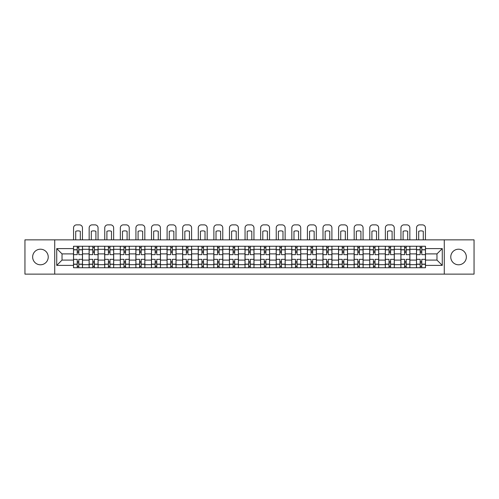 <?xml version="1.0" encoding="UTF-8"?>
<svg xmlns="http://www.w3.org/2000/svg" width="499" height="499" viewBox="0 0 499 499"><rect width="100%" height="100%" fill="white"/><g stroke="black" fill="none" stroke-linecap="round" stroke-linejoin="round"><path stroke-width="0.75" d="M458.562 249.201A7.797 7.797 0 0 0 450.765 256.997A7.797 7.797 0 0 0 458.562 264.788A7.797 7.797 0 0 0 466.353 256.997A7.797 7.797 0 0 0 458.562 249.201M40.438 249.201A7.797 7.797 0 0 0 32.647 256.997A7.797 7.797 0 0 0 40.438 264.788A7.797 7.797 0 0 0 48.235 256.997A7.797 7.797 0 0 0 40.438 249.201M444.272 274.132L474.05 274.132L474.05 239.857L24.95 239.857L24.95 274.132L444.272 274.132L444.272 239.857M89.109 267.738L89.109 249.3L82.51 249.3L82.51 267.738M82.51 249.3L82.51 246.25M89.109 249.3L89.109 246.25M98.103 246.25L98.103 267.738M104.696 267.738L104.696 246.25M113.691 246.25L113.691 267.738M120.284 267.738L120.284 246.25M129.278 246.25L129.278 267.738M135.878 267.738L135.878 246.25M144.872 246.25L144.872 267.738M151.465 267.738L151.465 246.25M160.46 246.25L160.46 267.738M167.053 267.738L167.053 246.25M176.047 246.25L176.047 267.738M182.646 267.738L182.646 246.25M191.641 246.25L191.641 267.738M198.234 267.738L198.234 246.25M207.228 246.25L207.228 267.738M213.822 267.738L213.822 246.25M222.816 246.25L222.816 267.738M229.415 267.738L229.415 246.25M238.41 246.25L238.41 267.738M245.003 267.738L245.003 246.25M253.997 246.25L253.997 267.738M260.59 267.738L260.59 246.25M269.585 246.25L269.585 267.738M276.184 267.738L276.184 246.25M285.178 246.25L285.178 267.738M291.772 267.738L291.772 246.25M300.766 246.25L300.766 267.738M307.359 267.738L307.359 246.25M316.354 246.25L316.354 267.738M322.953 267.738L322.953 246.25M331.947 246.25L331.947 267.738M338.54 267.738L338.54 246.25M347.535 246.25L347.535 267.738M354.128 267.738L354.128 246.25M363.122 246.25L363.122 267.738M369.722 267.738L369.722 246.25M378.716 246.25L378.716 267.738M385.309 267.738L385.309 246.25M394.304 246.25L394.304 267.738M400.897 267.738L400.897 246.25M409.891 246.25L409.891 267.738M416.49 267.738L416.49 246.25M416.49 260.091L409.891 260.091M400.897 260.091L394.304 260.091M385.309 260.091L378.716 260.091M369.722 260.091L363.122 260.091M354.128 260.091L347.535 260.091M338.54 260.091L331.947 260.091M322.953 260.091L316.354 260.091M307.359 260.091L300.766 260.091M291.772 260.091L285.178 260.091M276.184 260.091L269.585 260.091M260.59 260.091L253.997 260.091M245.003 260.091L238.41 260.091M229.415 260.091L222.816 260.091M213.822 260.091L207.228 260.091M198.234 260.091L191.641 260.091M182.646 260.091L176.047 260.091M167.053 260.091L160.46 260.091M151.465 260.091L144.872 260.091M135.878 260.091L129.278 260.091M120.284 260.091L113.691 260.091M104.696 260.091L98.103 260.091M89.109 260.091L82.51 260.091M416.49 253.897L409.891 253.897M400.897 253.897L394.304 253.897M385.309 253.897L378.716 253.897M369.722 253.897L363.122 253.897M354.128 253.897L347.535 253.897M338.54 253.897L331.947 253.897M322.953 253.897L316.354 253.897M307.359 253.897L300.766 253.897M291.772 253.897L285.178 253.897M276.184 253.897L269.585 253.897M260.59 253.897L253.997 253.897M245.003 253.897L238.41 253.897M229.415 253.897L222.816 253.897M213.822 253.897L207.228 253.897M198.234 253.897L191.641 253.897M182.646 253.897L176.047 253.897M167.053 253.897L160.46 253.897M151.465 253.897L144.872 253.897M135.878 253.897L129.278 253.897M120.284 253.897L113.691 253.897M104.696 253.897L98.103 253.897M89.109 253.897L82.51 253.897M62.026 260.091L73.515 260.091L73.515 253.897L62.026 253.897L62.026 260.091L56.73 265.387L56.73 248.602L73.515 248.602L73.515 253.897M425.485 253.897L425.485 260.091L436.974 260.091L436.974 253.897L425.485 253.897L425.485 246.25L73.515 246.25L73.515 248.602M425.485 248.602L442.27 248.602L442.27 265.387L425.485 265.387L425.485 260.091M73.515 260.091L73.515 267.738L425.485 267.738L425.485 265.387M73.515 265.387L56.73 265.387M54.728 274.132L54.728 239.857M78.817 266.241L77.214 266.241M77.214 247.754L78.817 247.754M94.405 266.241L92.808 266.241M92.808 247.754L94.405 247.754M109.992 266.241L108.395 266.241M108.395 247.754L109.992 247.754M125.586 266.241L123.983 266.241M123.983 247.754L125.586 247.754M141.173 266.241L139.577 266.241M139.577 247.754L141.173 247.754M156.761 266.241L155.164 266.241M155.164 247.754L156.761 247.754M172.355 266.241L170.752 266.241M170.752 247.754L172.355 247.754M187.942 266.241L186.339 266.241M186.339 247.754L187.942 247.754M203.53 266.241L201.933 266.241M201.933 247.754L203.53 247.754M219.123 266.241L217.52 266.241M217.52 247.754L219.123 247.754M234.711 266.241L233.108 266.241M233.108 247.754L234.711 247.754M250.298 266.241L248.702 266.241M248.702 247.754L250.298 247.754M265.892 266.241L264.289 266.241M264.289 247.754L265.892 247.754M281.48 266.241L279.877 266.241M279.877 247.754L281.48 247.754M297.067 266.241L295.47 266.241M295.47 247.754L297.067 247.754M312.661 266.241L311.058 266.241M311.058 247.754L312.661 247.754M328.248 266.241L326.645 266.241M326.645 247.754L328.248 247.754M343.836 266.241L342.239 266.241M342.239 247.754L343.836 247.754M359.423 266.241L357.827 266.241M357.827 247.754L359.423 247.754M375.017 266.241L373.414 266.241M373.414 247.754L375.017 247.754M390.605 266.241L389.008 266.241M389.008 247.754L390.605 247.754M406.192 266.241L404.595 266.241M404.595 247.754L406.192 247.754M421.786 266.241L420.183 266.241M420.183 247.754L421.786 247.754M56.73 248.602L62.026 253.897M436.974 260.091L442.27 265.387M436.974 253.897L442.27 248.602M82.46 267.738L82.46 254.646L78.817 254.646L78.817 246.25M77.214 246.25L77.214 254.646L73.565 254.646L73.565 246.25M82.46 254.646L82.46 246.25M73.565 267.738L73.565 259.343L77.214 259.343L77.214 267.738M78.817 267.738L78.817 259.343L82.46 259.343M77.214 252.45L78.817 252.45M73.565 259.343L73.565 254.646M78.817 261.545L77.214 261.545M78.817 266.441L77.214 266.441M77.214 262.842L78.817 262.842M78.817 251.147L77.214 251.147M77.214 247.554L78.817 247.554M82.46 239.857L82.46 227.862A3 3 0 0 0 79.466 224.868L76.565 224.868A3 3 0 0 0 73.565 227.862L73.565 239.857M75.717 239.857L75.717 231.305A6.194 6.194 0 0 1 80.314 231.305L80.314 239.857M98.053 267.738L98.053 254.646L94.405 254.646L94.405 246.25M92.808 246.25L92.808 254.646L89.159 254.646L89.159 246.25M98.053 254.646L98.053 246.25M89.159 267.738L89.159 259.343L92.808 259.343L92.808 267.738M94.405 267.738L94.405 259.343L98.053 259.343M92.808 252.45L94.405 252.45M89.159 259.343L89.159 254.646M94.405 261.545L92.808 261.545M94.405 266.441L92.808 266.441M92.808 262.842L94.405 262.842M94.405 251.147L92.808 251.147M92.808 247.554L94.405 247.554M98.053 239.857L98.053 227.862A3 3 0 0 0 95.053 224.868L92.153 224.868A3 3 0 0 0 89.159 227.862L89.159 239.857M91.305 239.857L91.305 231.305A6.194 6.194 0 0 1 95.902 231.305L95.902 239.857M113.641 267.738L113.641 254.646L109.992 254.646L109.992 246.25M108.395 246.25L108.395 254.646L104.746 254.646L104.746 246.25M113.641 254.646L113.641 246.25M104.746 267.738L104.746 259.343L108.395 259.343L108.395 267.738M109.992 267.738L109.992 259.343L113.641 259.343M108.395 252.45L109.992 252.45M104.746 259.343L104.746 254.646M109.992 261.545L108.395 261.545M109.992 266.441L108.395 266.441M108.395 262.842L109.992 262.842M109.992 251.147L108.395 251.147M108.395 247.554L109.992 247.554M113.641 239.857L113.641 227.862A3 3 0 0 0 110.641 224.868L107.747 224.868A3 3 0 0 0 104.746 227.862L104.746 239.857M106.898 239.857L106.898 231.305A6.194 6.194 0 0 1 111.489 231.305L111.489 239.857M129.229 267.738L129.229 254.646L125.586 254.646L125.586 246.25M123.983 246.25L123.983 254.646L120.334 254.646L120.334 246.25M129.229 254.646L129.229 246.25M120.334 267.738L120.334 259.343L123.983 259.343L123.983 267.738M125.586 267.738L125.586 259.343L129.229 259.343M123.983 252.45L125.586 252.45M120.334 259.343L120.334 254.646M125.586 261.545L123.983 261.545M125.586 266.441L123.983 266.441M123.983 262.842L125.586 262.842M125.586 251.147L123.983 251.147M123.983 247.554L125.586 247.554M129.229 239.857L129.229 227.862A3 3 0 0 0 126.235 224.868L123.334 224.868A3 3 0 0 0 120.334 227.862L120.334 239.857M122.486 239.857L122.486 231.305A6.194 6.194 0 0 1 127.083 231.305L127.083 239.857M144.822 267.738L144.822 254.646L141.173 254.646L141.173 246.25M139.577 246.25L139.577 254.646L135.928 254.646L135.928 246.25M144.822 254.646L144.822 246.25M135.928 267.738L135.928 259.343L139.577 259.343L139.577 267.738M141.173 267.738L141.173 259.343L144.822 259.343M139.577 252.45L141.173 252.45M135.928 259.343L135.928 254.646M141.173 261.545L139.577 261.545M141.173 266.441L139.577 266.441M139.577 262.842L141.173 262.842M141.173 251.147L139.577 251.147M139.577 247.554L141.173 247.554M144.822 239.857L144.822 227.862A3 3 0 0 0 141.822 224.868L138.922 224.868A3 3 0 0 0 135.928 227.862L135.928 239.857M138.073 239.857L138.073 231.305A6.194 6.194 0 0 1 142.67 231.305L142.67 239.857M160.41 267.738L160.41 254.646L156.761 254.646L156.761 246.25M155.164 246.25L155.164 254.646L151.515 254.646L151.515 246.25M160.41 254.646L160.41 246.25M151.515 267.738L151.515 259.343L155.164 259.343L155.164 267.738M156.761 267.738L156.761 259.343L160.41 259.343M155.164 252.45L156.761 252.45M151.515 259.343L151.515 254.646M156.761 261.545L155.164 261.545M156.761 266.441L155.164 266.441M155.164 262.842L156.761 262.842M156.761 251.147L155.164 251.147M155.164 247.554L156.761 247.554M160.41 239.857L160.41 227.862A3 3 0 0 0 157.41 224.868L154.515 224.868A3 3 0 0 0 151.515 227.862L151.515 239.857M153.667 239.857L153.667 231.305A6.194 6.194 0 0 1 158.258 231.305L158.258 239.857M175.997 267.738L175.997 254.646L172.355 254.646L172.355 246.25M170.752 246.25L170.752 254.646L167.103 254.646L167.103 246.25M175.997 254.646L175.997 246.25M167.103 267.738L167.103 259.343L170.752 259.343L170.752 267.738M172.355 267.738L172.355 259.343L175.997 259.343M170.752 252.45L172.355 252.45M167.103 259.343L167.103 254.646M172.355 261.545L170.752 261.545M172.355 266.441L170.752 266.441M170.752 262.842L172.355 262.842M172.355 251.147L170.752 251.147M170.752 247.554L172.355 247.554M175.997 239.857L175.997 227.862A3 3 0 0 0 173.003 224.868L170.103 224.868A3 3 0 0 0 167.103 227.862L167.103 239.857M169.255 239.857L169.255 231.305A6.194 6.194 0 0 1 173.852 231.305L173.852 239.857M191.591 267.738L191.591 254.646L187.942 254.646L187.942 246.25M186.339 246.25L186.339 254.646L182.696 254.646L182.696 246.25M191.591 254.646L191.591 246.25M182.696 267.738L182.696 259.343L186.339 259.343L186.339 267.738M187.942 267.738L187.942 259.343L191.591 259.343M186.339 252.45L187.942 252.45M182.696 259.343L182.696 254.646M187.942 261.545L186.339 261.545M187.942 266.441L186.339 266.441M186.339 262.842L187.942 262.842M187.942 251.147L186.339 251.147M186.339 247.554L187.942 247.554M191.591 239.857L191.591 227.862A3 3 0 0 0 188.591 224.868L185.69 224.868A3 3 0 0 0 182.696 227.862L182.696 239.857M184.842 239.857L184.842 231.305A6.194 6.194 0 0 1 189.439 231.305L189.439 239.857M207.179 267.738L207.179 254.646L203.53 254.646L203.53 246.25M201.933 246.25L201.933 254.646L198.284 254.646L198.284 246.25M207.179 254.646L207.179 246.25M198.284 267.738L198.284 259.343L201.933 259.343L201.933 267.738M203.53 267.738L203.53 259.343L207.179 259.343M201.933 252.45L203.53 252.45M198.284 259.343L198.284 254.646M203.53 261.545L201.933 261.545M203.53 266.441L201.933 266.441M201.933 262.842L203.53 262.842M203.53 251.147L201.933 251.147M201.933 247.554L203.53 247.554M207.179 239.857L207.179 227.862A3 3 0 0 0 204.178 224.868L201.284 224.868A3 3 0 0 0 198.284 227.862L198.284 239.857M200.436 239.857L200.436 231.305A6.194 6.194 0 0 1 205.027 231.305L205.027 239.857M222.766 267.738L222.766 254.646L219.123 254.646L219.123 246.25M217.52 246.25L217.52 254.646L213.871 254.646L213.871 246.25M222.766 254.646L222.766 246.25M213.871 267.738L213.871 259.343L217.52 259.343L217.52 267.738M219.123 267.738L219.123 259.343L222.766 259.343M217.52 252.45L219.123 252.45M213.871 259.343L213.871 254.646M219.123 261.545L217.52 261.545M219.123 266.441L217.52 266.441M217.52 262.842L219.123 262.842M219.123 251.147L217.52 251.147M217.52 247.554L219.123 247.554M222.766 239.857L222.766 227.862A3 3 0 0 0 219.772 224.868L216.872 224.868A3 3 0 0 0 213.871 227.862L213.871 239.857M216.023 239.857L216.023 231.305A6.194 6.194 0 0 1 220.62 231.305L220.62 239.857M238.36 267.738L238.36 254.646L234.711 254.646L234.711 246.25M233.108 246.25L233.108 254.646L229.465 254.646L229.465 246.25M238.36 254.646L238.36 246.25M229.465 267.738L229.465 259.343L233.108 259.343L233.108 267.738M234.711 267.738L234.711 259.343L238.36 259.343M233.108 252.45L234.711 252.45M229.465 259.343L229.465 254.646M234.711 261.545L233.108 261.545M234.711 266.441L233.108 266.441M233.108 262.842L234.711 262.842M234.711 251.147L233.108 251.147M233.108 247.554L234.711 247.554M238.36 239.857L238.36 227.862A3 3 0 0 0 235.36 224.868L232.459 224.868A3 3 0 0 0 229.465 227.862L229.465 239.857M231.611 239.857L231.611 231.305A6.194 6.194 0 0 1 236.208 231.305L236.208 239.857M253.947 267.738L253.947 254.646L250.298 254.646L250.298 246.25M248.702 246.25L248.702 254.646L245.053 254.646L245.053 246.25M253.947 254.646L253.947 246.25M245.053 267.738L245.053 259.343L248.702 259.343L248.702 267.738M250.298 267.738L250.298 259.343L253.947 259.343M248.702 252.45L250.298 252.45M245.053 259.343L245.053 254.646M250.298 261.545L248.702 261.545M250.298 266.441L248.702 266.441M248.702 262.842L250.298 262.842M250.298 251.147L248.702 251.147M248.702 247.554L250.298 247.554M253.947 239.857L253.947 227.862A3 3 0 0 0 250.947 224.868L248.053 224.868A3 3 0 0 0 245.053 227.862L245.053 239.857M247.205 239.857L247.205 231.305A6.194 6.194 0 0 1 251.795 231.305L251.795 239.857M269.535 267.738L269.535 254.646L265.892 254.646L265.892 246.25M264.289 246.25L264.289 254.646L260.64 254.646L260.64 246.25M269.535 254.646L269.535 246.25M260.64 267.738L260.64 259.343L264.289 259.343L264.289 267.738M265.892 267.738L265.892 259.343L269.535 259.343M264.289 252.45L265.892 252.45M260.64 259.343L260.64 254.646M265.892 261.545L264.289 261.545M265.892 266.441L264.289 266.441M264.289 262.842L265.892 262.842M265.892 251.147L264.289 251.147M264.289 247.554L265.892 247.554M269.535 239.857L269.535 227.862A3 3 0 0 0 266.541 224.868L263.64 224.868A3 3 0 0 0 260.64 227.862L260.64 239.857M262.792 239.857L262.792 231.305A6.194 6.194 0 0 1 267.389 231.305L267.389 239.857M285.129 267.738L285.129 254.646L281.48 254.646L281.48 246.25M279.877 246.25L279.877 254.646L276.234 254.646L276.234 246.25M285.129 254.646L285.129 246.25M276.234 267.738L276.234 259.343L279.877 259.343L279.877 267.738M281.48 267.738L281.48 259.343L285.129 259.343M279.877 252.45L281.48 252.45M276.234 259.343L276.234 254.646M281.48 261.545L279.877 261.545M281.48 266.441L279.877 266.441M279.877 262.842L281.48 262.842M281.48 251.147L279.877 251.147M279.877 247.554L281.48 247.554M285.129 239.857L285.129 227.862A3 3 0 0 0 282.128 224.868L279.228 224.868A3 3 0 0 0 276.234 227.862L276.234 239.857M278.38 239.857L278.38 231.305A6.194 6.194 0 0 1 282.977 231.305L282.977 239.857M300.716 267.738L300.716 254.646L297.067 254.646L297.067 246.25M295.47 246.25L295.47 254.646L291.821 254.646L291.821 246.25M300.716 254.646L300.716 246.25M291.821 267.738L291.821 259.343L295.47 259.343L295.47 267.738M297.067 267.738L297.067 259.343L300.716 259.343M295.47 252.45L297.067 252.45M291.821 259.343L291.821 254.646M297.067 261.545L295.47 261.545M297.067 266.441L295.47 266.441M295.47 262.842L297.067 262.842M297.067 251.147L295.47 251.147M295.47 247.554L297.067 247.554M300.716 239.857L300.716 227.862A3 3 0 0 0 297.716 224.868L294.822 224.868A3 3 0 0 0 291.821 227.862L291.821 239.857M293.973 239.857L293.973 231.305A6.194 6.194 0 0 1 298.564 231.305L298.564 239.857M316.304 267.738L316.304 254.646L312.661 254.646L312.661 246.25M311.058 246.25L311.058 254.646L307.409 254.646L307.409 246.25M316.304 254.646L316.304 246.25M307.409 267.738L307.409 259.343L311.058 259.343L311.058 267.738M312.661 267.738L312.661 259.343L316.304 259.343M311.058 252.45L312.661 252.45M307.409 259.343L307.409 254.646M312.661 261.545L311.058 261.545M312.661 266.441L311.058 266.441M311.058 262.842L312.661 262.842M312.661 251.147L311.058 251.147M311.058 247.554L312.661 247.554M316.304 239.857L316.304 227.862A3 3 0 0 0 313.31 224.868L310.409 224.868A3 3 0 0 0 307.409 227.862L307.409 239.857M309.561 239.857L309.561 231.305A6.194 6.194 0 0 1 314.158 231.305L314.158 239.857M331.897 267.738L331.897 254.646L328.248 254.646L328.248 246.25M326.645 246.25L326.645 254.646L323.003 254.646L323.003 246.25M331.897 254.646L331.897 246.25M323.003 267.738L323.003 259.343L326.645 259.343L326.645 267.738M328.248 267.738L328.248 259.343L331.897 259.343M326.645 252.45L328.248 252.45M323.003 259.343L323.003 254.646M328.248 261.545L326.645 261.545M328.248 266.441L326.645 266.441M326.645 262.842L328.248 262.842M328.248 251.147L326.645 251.147M326.645 247.554L328.248 247.554M331.897 239.857L331.897 227.862A3 3 0 0 0 328.897 224.868L325.997 224.868A3 3 0 0 0 323.003 227.862L323.003 239.857M325.148 239.857L325.148 231.305A6.194 6.194 0 0 1 329.745 231.305L329.745 239.857M347.485 267.738L347.485 254.646L343.836 254.646L343.836 246.25M342.239 246.25L342.239 254.646L338.59 254.646L338.59 246.25M347.485 254.646L347.485 246.25M338.59 267.738L338.59 259.343L342.239 259.343L342.239 267.738M343.836 267.738L343.836 259.343L347.485 259.343M342.239 252.45L343.836 252.45M338.59 259.343L338.59 254.646M343.836 261.545L342.239 261.545M343.836 266.441L342.239 266.441M342.239 262.842L343.836 262.842M343.836 251.147L342.239 251.147M342.239 247.554L343.836 247.554M347.485 239.857L347.485 227.862A3 3 0 0 0 344.485 224.868L341.59 224.868A3 3 0 0 0 338.59 227.862L338.59 239.857M340.742 239.857L340.742 231.305A6.194 6.194 0 0 1 345.333 231.305L345.333 239.857M363.072 267.738L363.072 254.646L359.423 254.646L359.423 246.25M357.827 246.25L357.827 254.646L354.178 254.646L354.178 246.25M363.072 254.646L363.072 246.25M354.178 267.738L354.178 259.343L357.827 259.343L357.827 267.738M359.423 267.738L359.423 259.343L363.072 259.343M357.827 252.45L359.423 252.45M354.178 259.343L354.178 254.646M359.423 261.545L357.827 261.545M359.423 266.441L357.827 266.441M357.827 262.842L359.423 262.842M359.423 251.147L357.827 251.147M357.827 247.554L359.423 247.554M363.072 239.857L363.072 227.862A3 3 0 0 0 360.078 224.868L357.178 224.868A3 3 0 0 0 354.178 227.862L354.178 239.857M356.33 239.857L356.33 231.305A6.194 6.194 0 0 1 360.927 231.305L360.927 239.857M378.666 267.738L378.666 254.646L375.017 254.646L375.017 246.25M373.414 246.25L373.414 254.646L369.771 254.646L369.771 246.25M378.666 254.646L378.666 246.25M369.771 267.738L369.771 259.343L373.414 259.343L373.414 267.738M375.017 267.738L375.017 259.343L378.666 259.343M373.414 252.45L375.017 252.45M369.771 259.343L369.771 254.646M375.017 261.545L373.414 261.545M375.017 266.441L373.414 266.441M373.414 262.842L375.017 262.842M375.017 251.147L373.414 251.147M373.414 247.554L375.017 247.554M378.666 239.857L378.666 227.862A3 3 0 0 0 375.666 224.868L372.765 224.868A3 3 0 0 0 369.771 227.862L369.771 239.857M371.917 239.857L371.917 231.305A6.194 6.194 0 0 1 376.514 231.305L376.514 239.857M394.254 267.738L394.254 254.646L390.605 254.646L390.605 246.25M389.008 246.25L389.008 254.646L385.359 254.646L385.359 246.25M394.254 254.646L394.254 246.25M385.359 267.738L385.359 259.343L389.008 259.343L389.008 267.738M390.605 267.738L390.605 259.343L394.254 259.343M389.008 252.45L390.605 252.45M385.359 259.343L385.359 254.646M390.605 261.545L389.008 261.545M390.605 266.441L389.008 266.441M389.008 262.842L390.605 262.842M390.605 251.147L389.008 251.147M389.008 247.554L390.605 247.554M394.254 239.857L394.254 227.862A3 3 0 0 0 391.253 224.868L388.359 224.868A3 3 0 0 0 385.359 227.862L385.359 239.857M387.511 239.857L387.511 231.305A6.194 6.194 0 0 1 392.102 231.305L392.102 239.857M409.841 267.738L409.841 254.646L406.192 254.646L406.192 246.25M404.595 246.25L404.595 254.646L400.947 254.646L400.947 246.25M409.841 254.646L409.841 246.25M400.947 267.738L400.947 259.343L404.595 259.343L404.595 267.738M406.192 267.738L406.192 259.343L409.841 259.343M404.595 252.45L406.192 252.45M400.947 259.343L400.947 254.646M406.192 261.545L404.595 261.545M406.192 266.441L404.595 266.441M404.595 262.842L406.192 262.842M406.192 251.147L404.595 251.147M404.595 247.554L406.192 247.554M409.841 239.857L409.841 227.862A3 3 0 0 0 406.847 224.868L403.947 224.868A3 3 0 0 0 400.947 227.862L400.947 239.857M403.098 239.857L403.098 231.305A6.194 6.194 0 0 1 407.695 231.305L407.695 239.857M425.435 267.738L425.435 254.646L421.786 254.646L421.786 246.25M420.183 246.25L420.183 254.646L416.54 254.646L416.54 246.25M425.435 254.646L425.435 246.25M416.54 267.738L416.54 259.343L420.183 259.343L420.183 267.738M421.786 267.738L421.786 259.343L425.435 259.343M420.183 252.45L421.786 252.45M416.54 259.343L416.54 254.646M421.786 261.545L420.183 261.545M421.786 266.441L420.183 266.441M420.183 262.842L421.786 262.842M421.786 251.147L420.183 251.147M420.183 247.554L421.786 247.554M425.435 239.857L425.435 227.862A3 3 0 0 0 422.435 224.868L419.534 224.868A3 3 0 0 0 416.54 227.862L416.54 239.857M418.686 239.857L418.686 231.305A6.194 6.194 0 0 1 423.283 231.305L423.283 239.857M400.897 249.3L394.304 249.3M385.309 249.3L378.716 249.3M369.722 249.3L363.122 249.3M354.128 249.3L347.535 249.3M338.54 249.3L331.947 249.3M322.953 249.3L316.354 249.3M307.359 249.3L300.766 249.3M291.772 249.3L285.178 249.3M276.184 249.3L269.585 249.3M260.59 249.3L253.997 249.3M245.003 249.3L238.41 249.3M229.415 249.3L222.816 249.3M213.822 249.3L207.228 249.3M198.234 249.3L191.641 249.3M182.646 249.3L176.047 249.3M167.053 249.3L160.46 249.3M151.465 249.3L144.872 249.3M135.878 249.3L129.278 249.3M120.284 249.3L113.691 249.3M104.696 249.3L98.103 249.3M416.49 249.3L409.891 249.3M400.897 264.688L394.304 264.688M385.309 264.688L378.716 264.688M369.722 264.688L363.122 264.688M354.128 264.688L347.535 264.688M338.54 264.688L331.947 264.688M322.953 264.688L316.354 264.688M307.359 264.688L300.766 264.688M291.772 264.688L285.178 264.688M276.184 264.688L269.585 264.688M260.59 264.688L253.997 264.688M245.003 264.688L238.41 264.688M229.415 264.688L222.816 264.688M213.822 264.688L207.228 264.688M198.234 264.688L191.641 264.688M182.646 264.688L176.047 264.688M167.053 264.688L160.46 264.688M151.465 264.688L144.872 264.688M135.878 264.688L129.278 264.688M120.284 264.688L113.691 264.688M104.696 264.688L98.103 264.688M89.109 264.688L82.51 264.688M416.49 264.688L409.891 264.688M82.46 249.7L78.817 249.7M77.214 249.7L73.565 249.7M77.214 249.831L73.565 249.831M77.214 264.158L73.565 264.158M77.214 264.289L73.565 264.289M82.46 264.289L78.817 264.289M82.46 249.831L78.817 249.831M82.46 264.158L78.817 264.158M98.053 249.7L94.405 249.7M92.808 249.7L89.159 249.7M92.808 249.831L89.159 249.831M92.808 264.158L89.159 264.158M92.808 264.289L89.159 264.289M98.053 264.289L94.405 264.289M98.053 249.831L94.405 249.831M98.053 264.158L94.405 264.158M113.641 249.7L109.992 249.7M108.395 249.7L104.746 249.7M108.395 249.831L104.746 249.831M108.395 264.158L104.746 264.158M108.395 264.289L104.746 264.289M113.641 264.289L109.992 264.289M113.641 249.831L109.992 249.831M113.641 264.158L109.992 264.158M129.229 249.7L125.586 249.7M123.983 249.7L120.334 249.7M123.983 249.831L120.334 249.831M123.983 264.158L120.334 264.158M123.983 264.289L120.334 264.289M129.229 264.289L125.586 264.289M129.229 249.831L125.586 249.831M129.229 264.158L125.586 264.158M144.822 249.7L141.173 249.7M139.577 249.7L135.928 249.7M139.577 249.831L135.928 249.831M139.577 264.158L135.928 264.158M139.577 264.289L135.928 264.289M144.822 264.289L141.173 264.289M144.822 249.831L141.173 249.831M144.822 264.158L141.173 264.158M160.41 249.7L156.761 249.7M155.164 249.7L151.515 249.7M155.164 249.831L151.515 249.831M155.164 264.158L151.515 264.158M155.164 264.289L151.515 264.289M160.41 264.289L156.761 264.289M160.41 249.831L156.761 249.831M160.41 264.158L156.761 264.158M175.997 249.7L172.355 249.7M170.752 249.7L167.103 249.7M170.752 249.831L167.103 249.831M170.752 264.158L167.103 264.158M170.752 264.289L167.103 264.289M175.997 264.289L172.355 264.289M175.997 249.831L172.355 249.831M175.997 264.158L172.355 264.158M191.591 249.7L187.942 249.7M186.339 249.7L182.696 249.7M186.339 249.831L182.696 249.831M186.339 264.158L182.696 264.158M186.339 264.289L182.696 264.289M191.591 264.289L187.942 264.289M191.591 249.831L187.942 249.831M191.591 264.158L187.942 264.158M207.179 249.7L203.53 249.7M201.933 249.7L198.284 249.7M201.933 249.831L198.284 249.831M201.933 264.158L198.284 264.158M201.933 264.289L198.284 264.289M207.179 264.289L203.53 264.289M207.179 249.831L203.53 249.831M207.179 264.158L203.53 264.158M222.766 249.7L219.123 249.7M217.52 249.7L213.871 249.7M217.52 249.831L213.871 249.831M217.52 264.158L213.871 264.158M217.52 264.289L213.871 264.289M222.766 264.289L219.123 264.289M222.766 249.831L219.123 249.831M222.766 264.158L219.123 264.158M238.36 249.7L234.711 249.7M233.108 249.7L229.465 249.7M233.108 249.831L229.465 249.831M233.108 264.158L229.465 264.158M233.108 264.289L229.465 264.289M238.36 264.289L234.711 264.289M238.36 249.831L234.711 249.831M238.36 264.158L234.711 264.158M253.947 249.7L250.298 249.7M248.702 249.7L245.053 249.7M248.702 249.831L245.053 249.831M248.702 264.158L245.053 264.158M248.702 264.289L245.053 264.289M253.947 264.289L250.298 264.289M253.947 249.831L250.298 249.831M253.947 264.158L250.298 264.158M269.535 249.7L265.892 249.7M264.289 249.7L260.64 249.7M264.289 249.831L260.64 249.831M264.289 264.158L260.64 264.158M264.289 264.289L260.64 264.289M269.535 264.289L265.892 264.289M269.535 249.831L265.892 249.831M269.535 264.158L265.892 264.158M285.129 249.7L281.48 249.7M279.877 249.7L276.234 249.7M279.877 249.831L276.234 249.831M279.877 264.158L276.234 264.158M279.877 264.289L276.234 264.289M285.129 264.289L281.48 264.289M285.129 249.831L281.48 249.831M285.129 264.158L281.48 264.158M300.716 249.7L297.067 249.7M295.47 249.7L291.821 249.7M295.47 249.831L291.821 249.831M295.47 264.158L291.821 264.158M295.47 264.289L291.821 264.289M300.716 264.289L297.067 264.289M300.716 249.831L297.067 249.831M300.716 264.158L297.067 264.158M316.304 249.7L312.661 249.7M311.058 249.7L307.409 249.7M311.058 249.831L307.409 249.831M311.058 264.158L307.409 264.158M311.058 264.289L307.409 264.289M316.304 264.289L312.661 264.289M316.304 249.831L312.661 249.831M316.304 264.158L312.661 264.158M331.897 249.7L328.248 249.7M326.645 249.7L323.003 249.7M326.645 249.831L323.003 249.831M326.645 264.158L323.003 264.158M326.645 264.289L323.003 264.289M331.897 264.289L328.248 264.289M331.897 249.831L328.248 249.831M331.897 264.158L328.248 264.158M347.485 249.7L343.836 249.7M342.239 249.7L338.59 249.7M342.239 249.831L338.59 249.831M342.239 264.158L338.59 264.158M342.239 264.289L338.59 264.289M347.485 264.289L343.836 264.289M347.485 249.831L343.836 249.831M347.485 264.158L343.836 264.158M363.072 249.7L359.423 249.7M357.827 249.7L354.178 249.7M357.827 249.831L354.178 249.831M357.827 264.158L354.178 264.158M357.827 264.289L354.178 264.289M363.072 264.289L359.423 264.289M363.072 249.831L359.423 249.831M363.072 264.158L359.423 264.158M378.666 249.7L375.017 249.7M373.414 249.7L369.771 249.7M373.414 249.831L369.771 249.831M373.414 264.158L369.771 264.158M373.414 264.289L369.771 264.289M378.666 264.289L375.017 264.289M378.666 249.831L375.017 249.831M378.666 264.158L375.017 264.158M394.254 249.7L390.605 249.7M389.008 249.7L385.359 249.7M389.008 249.831L385.359 249.831M389.008 264.158L385.359 264.158M389.008 264.289L385.359 264.289M394.254 264.289L390.605 264.289M394.254 249.831L390.605 249.831M394.254 264.158L390.605 264.158M409.841 249.7L406.192 249.7M404.595 249.7L400.947 249.7M404.595 249.831L400.947 249.831M404.595 264.158L400.947 264.158M404.595 264.289L400.947 264.289M409.841 264.289L406.192 264.289M409.841 249.831L406.192 249.831M409.841 264.158L406.192 264.158M425.435 249.7L421.786 249.7M420.183 249.7L416.54 249.7M420.183 249.831L416.54 249.831M420.183 264.158L416.54 264.158M420.183 264.289L416.54 264.289M425.435 264.289L421.786 264.289M425.435 249.831L421.786 249.831M425.435 264.158L421.786 264.158"/></g></svg>

